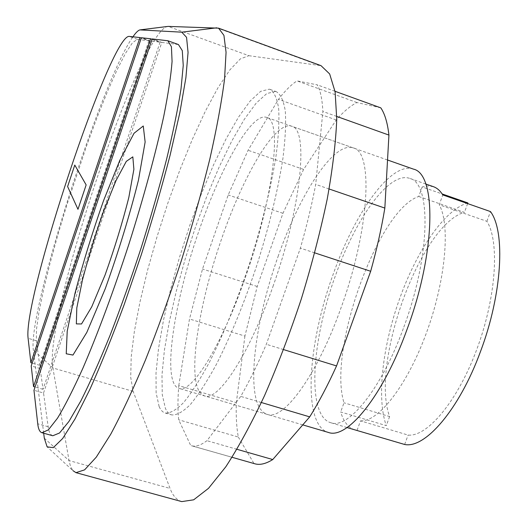<?xml version="1.0" encoding="UTF-8"?>
<svg xmlns="http://www.w3.org/2000/svg" width="528" height="528" viewBox="0 0 528 528"><rect width="100%" height="100%" fill="white"/><g stroke="black" fill="none" stroke-linecap="round" stroke-linejoin="round"><path stroke-width="0.4" stroke-dasharray="2.64 1.98" d="M275.596 91.43L276.296 91.641C280.612 94.314 283.609 100.762 285.292 110.999C286.11 123.407 285.318 139.187 282.929 158.341C277.992 189.961 269.438 225.192 257.261 264.026C244.398 302.643 230.703 336.211 216.19 364.736C206.91 381.665 198.31 394.918 190.384 404.501C183.031 411.807 176.821 415.285 171.765 414.922C169.112 414.124 166.98 411.926 165.383 408.329L162.254 394.621L161.99 374.834L164.406 350.196L169.257 321.941L176.26 291.265L185.097 259.321L195.439 227.218L206.93 196.066L219.186 166.967L231.792 141.022L244.273 119.387L256.126 103.198L266.765 93.555L275.596 91.43M159.106 406.507C160.644 410.084 162.716 412.269 165.31 413.054C170.267 413.384 176.378 409.873 183.638 402.527C191.473 392.905 199.993 379.606 209.207 362.63C223.628 334.033 237.277 300.399 250.16 261.73C262.357 222.842 270.983 187.585 276.032 155.958C278.507 136.805 279.385 121.037 278.665 108.649C277.081 98.439 274.184 92.017 269.973 89.377L269.287 89.173L260.614 91.357L250.114 101.072L238.392 117.328L226.01 139.029L213.477 165.026L201.267 194.179L189.796 225.377L179.441 257.512L170.557 289.483L163.489 320.173L158.539 348.434L156.004 373.058L156.13 392.825L159.106 406.507M148.856 40.788L39.725 365.303L36.34 340.732L36.478 329.353L38.966 311.989L43.547 289.747L49.929 263.756L57.803 235.151L66.838 205.036L87.041 144.58L97.502 116.384L107.699 90.988L117.229 69.511L125.657 53.051L132.528 42.682L137.405 39.362L148.856 40.788L141.266 38.062M39.725 365.303L32.175 363.099M160.09 42.187L43.025 389.321L40.168 368.537L150.368 40.973L160.09 42.187L152.071 39.303M150.368 40.973L141.372 37.745M43.025 389.321L35.059 387.031M40.168 368.537L31.225 365.937M52.793 435.758C50.431 435.026 48.886 432.016 48.173 426.723L43.534 393.03L33.964 390.284M43.534 393.03L161.825 42.405L152.196 38.94M161.825 42.405L178.431 44.557M181.751 501.6C176.695 500.102 172.795 495.706 170.049 488.413L133.148 391.387L130.713 377.381L131.195 356.954L134.369 331.399L139.96 301.99L147.642 269.973L157.1 236.531L167.97 202.811L179.89 169.937L192.482 139.049L205.313 111.296L217.912 87.886L229.759 70.033L240.28 58.938L248.853 55.691L168.142 26.4L167.218 26.506C138.263 34.729 43.567 319.638 52.879 367.963L69.214 461.545L70.587 466.528L72.864 470.587L47.131 446.86M43.679 433.217L33.297 349.813C27.958 310.939 101.244 81.404 132.924 36.815M248.853 55.691L321.024 65.663M278.045 256.595C299.792 193.915 334 140.89 353.272 147.926C373.56 151.549 369.653 229.7 340.844 308.326C316.939 375.751 283.292 421.08 267.122 414.361L263.479 412.46L260.39 409.108C246.279 389.037 255.763 318.952 278.045 256.595M272.923 286.592C301.594 206.725 308.854 128.687 291.647 126.218C275.477 120.292 243.56 174.834 221.813 238.253C199.63 301.396 187.955 371.593 198.97 390.951L201.432 394.152L204.448 395.881C217.919 401.834 249.018 355.034 272.923 286.592M178.781 385.625L189.493 318.978L202.514 269.029L228.202 194.977L248.074 150.275L278.461 99.363C285.1 90.724 291.291 84.572 297.04 80.896L317.269 84.856C320.404 90.486 322.271 99.356 322.872 111.481L315.711 184.397C311.89 204.508 306.775 225.753 300.379 248.14L266.33 344.276C257.77 364.142 249.242 381.52 240.748 396.396L206.95 440.695C200.845 445.295 195.664 446.972 191.407 445.724L190.707 445.5L178.695 419.8C177.692 410.236 177.718 398.845 178.781 385.625L236.333 402.626C235.891 415.879 236.544 427.343 238.306 437.026L178.695 419.8M380.813 107.864L356.908 102.538C350.394 105.864 343.504 111.672 336.237 119.962L303.613 169.415L282.949 213.305L257.209 286.48L244.913 336.085L189.493 318.978M244.913 336.085L236.333 402.626M257.209 286.48L202.514 269.029M282.949 213.305L228.202 194.977M303.613 169.415L248.074 150.275M336.237 119.962L278.461 99.363M356.908 102.538L297.04 80.896M335.016 91.285L317.269 84.856M336.765 116.444L322.872 111.481M329.109 188.984L315.711 184.397M314.767 252.879L300.379 248.14M283.622 349.609L266.33 344.276M261.38 402.521L240.748 396.396M236.973 449.302L206.95 440.695M238.306 437.026L253.975 463.511L190.707 445.5M253.975 463.511L254.806 463.775M245.249 277.735C273.854 197.36 282.506 119.381 266.574 117.388C251.691 111.916 220.724 167.079 198.977 230.809C173.62 302.993 161.462 383.48 178.959 388.357C191.301 394 221.351 346.592 245.249 277.735M413.444 169.125C391.208 161.033 354.816 212.586 333.076 274.54C307.388 344.612 302.227 425.047 328.31 432.412M403.821 327.122C430.558 255.499 431.369 182.846 409.761 178.405C389.275 170.92 355.509 218.493 335.26 276.157C311.309 341.451 306.676 416.005 330.759 422.723C348.236 429.653 381.704 388.661 403.821 327.122M433.415 186.688L428.03 185.876L422.176 186.971L442.167 193.954M467.887 202.937C445.071 209.22 417.239 249.81 400.151 297.31C382.767 344.678 376.312 397.98 386.291 425.634L340.672 411.965C343.642 421.806 348.348 427.772 354.783 429.865M422.176 186.971L418.73 196.475C377.843 209.966 327.525 350.744 343.999 402.785L340.672 411.965M418.73 196.475L464.435 212.348C420.486 224.499 370.108 364.01 389.618 416.546L343.999 402.785M357.06 430.34L360.512 420.849L408.111 435.085C427.357 437.052 457.578 401.227 476.85 349.232C496.234 297.317 499.798 241.534 486.882 221.311L439.197 204.765L442.787 194.918M360.512 420.849C378.2 422.321 407.108 385.651 426.367 333.049C445.724 280.533 450.569 224.598 439.197 204.765M486.882 221.311L490.472 211.57M404.646 444.477L408.111 435.085M467.643 203.597L464.435 212.348M389.618 416.546L386.291 425.634M137.405 39.362L129.129 36.392M36.34 340.732L28.109 338.296M48.173 426.723L37.739 423.799M177.672 44.378L167.165 40.59M44.299 438.167L69.036 460.581L170.049 488.413M133.148 391.387L52.879 367.963L33.297 349.813M318.43 65.023L216.764 27.812M165.31 413.054L171.765 414.922M269.973 89.377L276.296 91.641M139.874 29.898L140.554 29.812M353.272 147.926L291.647 126.218M267.122 414.361L204.448 395.881M232.063 457.301L191.407 445.724M387.532 159.997L266.574 117.388M425.779 184.015L409.761 178.405M347.028 427.555L330.759 422.723M302.768 424.882L178.959 388.357"/><path stroke-width="0.79" d="M139.94 37.587L129.129 36.392C110.385 35.099 22.625 299.059 28.109 338.296L30.862 362.716L139.94 37.587L141.266 38.062M32.175 363.099L30.862 362.716M150.553 38.762L141.372 37.745L31.225 365.937L33.548 386.595L150.553 38.762L152.071 39.303M35.059 387.031L33.548 386.595M33.964 390.284L37.739 423.799C38.32 429.059 39.725 432.036 41.95 432.736L48.352 429.884L57.499 418.196C64.885 405.999 73.339 389.354 82.876 368.247C97.713 333.782 113.896 290.248 128.971 243.949C143.656 197.538 155.786 152.869 163.726 116.417C168.227 93.859 171.006 75.53 172.075 61.439L171.428 46.741L167.884 40.762L152.196 38.94L33.964 390.284M167.884 40.762L178.431 44.557L182.285 50.642L183.242 65.419L181.012 88.895C177.916 108.669 173.138 132 166.683 158.882C159.344 187.295 150.836 216.949 141.161 247.837C131.05 278.612 120.694 307.738 110.101 335.221C99.66 360.967 89.925 382.846 80.876 400.871L68.95 421.436L59.506 433.006L52.793 435.758L41.95 432.736M132.924 36.815C135.762 32.716 138.072 30.413 139.874 29.898L181.797 32.182L186.556 37.336L188.06 52.47L185.896 77.715L179.883 112.451L170.108 155.199C161.852 186.978 152.269 220.084 141.359 254.529L124.186 304.597C112.352 336.488 100.94 364.709 89.945 389.255L75.022 418.981L62.647 438.524L53.282 447.658L47.131 446.86L44.299 438.167L43.679 433.217M72.864 470.587L75.973 472.659L84.586 469.867L96.268 457.162L110.715 434.254C121.559 414.044 133.115 389.354 145.385 360.182C157.78 328.964 169.765 295.792 181.342 260.674C192.324 225.383 201.821 191.499 209.834 159.027C216.751 128.317 221.654 101.68 224.545 79.114L226.063 52.312L223.925 35.356L218.552 28.156L168.142 26.4L140.606 29.812M218.552 28.156L321.024 65.663L329.663 73.96L335.102 91.786L336.745 119.143C335.848 141.907 332.68 168.524 327.235 199.003C320.489 231.112 311.843 264.436 301.303 298.98C289.898 333.267 277.629 365.521 264.495 395.723C251.236 423.865 238.339 447.553 225.812 466.778L208.52 488.321L193.67 499.818L181.751 501.6L75.973 472.659M232.063 457.301L254.806 463.775C259.882 465.254 265.861 463.841 272.745 459.551L309.705 416.869C318.76 402.389 327.71 385.414 336.547 365.93L370.676 271.28C376.827 249.15 381.553 228.083 384.839 208.078L388.931 135.082C387.519 122.819 384.813 113.751 380.813 107.864L335.016 91.285M388.931 135.082L336.765 116.444M384.839 208.078L329.109 188.984M370.676 271.28L314.767 252.879M336.547 365.93L283.622 349.609M309.705 416.869L261.38 402.521M272.745 459.551L236.973 449.302M302.768 424.882L328.31 432.412C347.054 439.85 383.104 395.934 407.009 329.498C435.93 252.067 436.663 173.837 413.444 169.125L387.532 159.997M347.028 427.555L404.646 444.477C425.113 448.846 459.261 409.576 480.447 351.668C502.234 294.208 505.619 231.693 490.472 211.57L442.787 194.918C440.167 190.7 437.045 187.955 433.415 186.688L425.779 184.015M442.167 193.954L467.887 202.937L467.643 203.597M67.61 186.549L74.778 165.073L86.15 184.912L77.972 209.312L67.61 186.549M143.26 125.994L134.039 133.254L119.909 160.116L103.62 200.468C92.558 231.832 83.015 262.786 74.989 293.324L67.208 331.214L66.231 353.78L72.963 355.067L86.843 332.356L105.296 288.625C118.622 251.394 129.664 215.285 138.428 180.286L145.134 142.019L143.26 125.994L134.039 133.254L119.909 160.116L103.627 200.462C92.558 231.825 83.015 262.779 74.989 293.317L67.214 331.208L66.238 353.773L72.97 355.054L86.843 332.35L105.303 288.611C118.622 251.387 129.664 215.279 138.428 180.286L145.134 142.019L143.26 125.994M132.825 156.856L126.298 161.37L115.949 180.741L103.818 210.646C95.515 234.142 88.387 257.281 82.434 280.064L76.804 307.916L76.342 323.888L81.53 323.968L91.74 306.827L105.039 275.095C114.55 248.457 122.483 222.552 128.839 197.373L133.888 169.31L132.825 156.856M216.764 27.812L181.797 32.182M140.554 29.812L167.218 26.506"/></g></svg>
